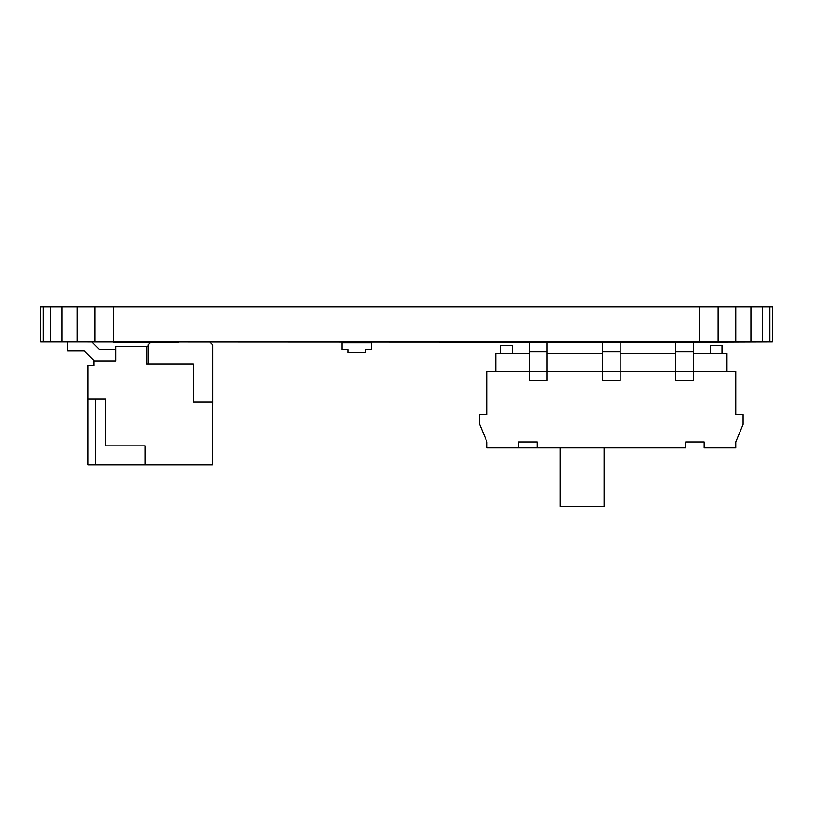 <?xml version="1.0" encoding="UTF-8"?>
<svg xmlns="http://www.w3.org/2000/svg" width="813" height="813" viewBox="0 0 813 813"><rect width="100%" height="100%" fill="white"/><g stroke="black" fill="none" stroke-linecap="round" stroke-linejoin="round"><path stroke-width="1.22" d="M699.18 342.253L772.35 341.968L772.35 306.847L772.35 341.968L769.85 341.968L769.85 306.847L40.65 306.847L40.65 341.968L699.18 341.968L699.18 306.847L699.18 341.968L718.113 341.968L718.113 306.847L718.113 341.968L735.765 341.968L735.765 306.847L735.765 341.968L750.917 341.968L750.917 306.847L750.917 341.968L762.543 341.968L762.543 306.847L762.543 341.968L769.85 341.968L769.85 306.847L772.35 306.847L113.82 306.847L113.82 341.968L113.82 306.847L94.887 306.847L94.887 341.968L94.887 306.847L77.235 306.847L77.235 341.968L77.235 306.847L62.083 306.847L62.083 341.968L62.083 306.847L50.457 306.847L50.457 341.968L50.457 306.847L43.15 306.847L43.15 341.968L43.15 306.847L40.65 306.847L40.65 341.968L40.65 306.847L40.65 341.968L699.18 342.253M113.82 342.253L178.21 342.253L113.82 342.253M178.21 306.552L113.82 306.552L178.21 306.847M763.57 306.552L699.18 306.552L763.57 306.847M99.125 349.285L92.103 342.253L99.125 349.285L115.873 349.285L115.873 360.992L93.922 360.992L93.922 365.383L93.922 360.992L93.922 365.383L88.068 365.383L88.068 464.894L88.068 365.383L88.068 464.894L88.068 365.383L93.922 365.383L93.922 360.992L115.873 360.992L115.873 349.285L99.125 349.285L115.873 349.285L115.873 346.358L115.873 360.992L115.873 349.285M67.581 350.749L67.581 342.253L67.581 350.749L84.034 350.749L94.278 360.992L84.034 350.749L94.278 360.992L84.034 350.749L94.278 360.992L84.034 350.749L94.278 360.992L84.034 350.749L94.278 360.992L84.034 350.749L94.278 360.992L84.034 350.749L94.278 360.992L84.034 350.749L94.278 360.992L84.034 350.749L67.581 350.749L67.581 342.253L67.581 350.749M105.629 399.041L105.629 445.87L105.629 399.041L88.068 399.041L105.629 399.041L105.629 445.87L105.629 399.041M145.141 445.87L145.141 464.894L95.385 464.894L95.385 399.041L95.385 464.894L88.068 464.894L145.141 464.894L145.141 445.87L145.141 464.894L145.141 445.87L105.629 445.87L145.141 445.87M94.278 360.992L84.034 350.749L94.278 360.992M150.7 342.253L148.068 344.895L148.068 346.358L146.604 346.358L146.604 363.919L193.433 363.919L193.433 401.968L212.457 401.968L212.457 464.894L145.141 464.894L212.457 464.894L212.742 401.968L193.433 401.968L193.433 363.919L146.604 363.919L146.604 346.358L115.873 346.358L148.068 346.358L148.068 344.895L150.7 342.253L148.068 344.895L150.7 342.253L148.068 344.895L148.068 363.919L148.068 344.895L150.7 342.253L148.068 344.895L148.068 346.358L148.068 344.895L150.7 342.253M209.815 341.968L212.742 344.895L212.742 401.968L212.742 344.895L209.815 341.968M148.068 363.919L148.068 346.358L148.068 363.919M365.393 342.263L365.525 342.842L365.393 342.263L365.393 342.842L365.393 342.263L365.393 342.842L365.393 342.263L365.393 342.842L365.393 342.263L371.378 342.253L365.525 342.253M348.066 342.263L348.066 342.842L348.066 342.263L342.11 342.253L342.11 349.57L342.11 342.253L342.11 349.57L342.11 342.253L342.11 349.57L342.11 342.253L342.11 349.57L342.11 342.253L342.11 349.57L342.11 342.253L342.11 349.57L342.11 342.253L342.11 349.57L342.11 342.253L342.11 349.57L345.037 349.57M371.378 342.842L371.378 349.57L371.378 342.253L371.378 349.57L365.525 349.57L371.378 349.57L371.378 342.842L365.393 342.842L371.378 342.842M347.964 342.263L347.964 342.842L347.964 342.263L342.11 342.253L342.11 349.57L347.964 349.57L342.11 349.57L342.11 342.253L342.11 342.842L365.393 342.842L342.11 342.842L342.11 349.57L342.11 342.253L342.11 349.57M365.525 349.57L371.378 349.57L365.525 349.57L365.525 352.496L365.525 349.57M347.964 349.57L347.964 352.496L347.964 349.57M347.964 352.496L365.525 352.496L347.964 352.496M604.059 506.448L604.059 447.912L604.059 506.448L560.157 506.448L604.059 506.448M560.157 447.912L560.157 506.448L560.157 447.912M537.088 441.967L518.592 441.967L537.088 441.967L537.088 447.912L537.088 441.967M486.987 447.912L486.987 441.967L486.987 447.912L486.987 441.967L479.67 424.406L479.67 414.569L479.67 424.406L486.987 441.967L486.987 447.912L486.987 441.967L479.67 424.406L486.987 441.967L479.67 424.406L479.67 414.569L479.67 424.406L479.67 414.569L486.987 414.569L486.987 371.348L486.987 414.569L486.987 371.348L486.987 414.569L479.67 414.569L479.67 424.406L486.987 441.967L486.987 447.912L486.987 441.967L479.67 424.406L479.67 414.569L479.67 424.406L486.987 441.967L486.987 447.912L537.088 447.912L486.987 447.912M685.664 441.967L685.664 447.912L537.088 447.912L685.664 447.912L685.664 441.967L704.16 441.967L704.16 447.912L704.16 441.967L685.664 441.967L704.16 441.967L704.16 447.912L735.765 447.912L704.16 447.912L704.16 441.967M620.156 371.521L620.156 380.596L602.596 380.596L602.596 371.521L602.596 380.596L602.596 371.521L620.156 371.521L602.596 371.521L602.596 380.596L620.156 380.596L620.156 374.996M693.326 371.521L693.326 380.596L675.766 380.596L675.766 371.521L675.766 380.596L675.766 371.521L693.326 371.521L675.766 371.521L675.766 380.596L693.326 380.596L693.326 374.996M529.426 380.596L546.986 380.596L546.986 371.521L546.986 380.596L546.986 371.521L546.986 380.596L529.426 380.596L529.426 371.521L546.986 371.521L529.426 371.521L529.426 380.596L529.426 371.521M518.592 447.912L518.592 441.967L518.592 447.912M735.765 441.967L735.765 447.912L735.765 441.967L743.082 424.406L735.765 441.967M743.082 414.569L743.082 424.406L743.082 414.569L735.765 414.569L743.082 414.569M529.426 351.328L529.426 342.547L529.426 351.623L529.426 342.547L529.426 351.328L529.426 342.547L546.986 342.547L529.426 342.547L529.426 371.348L486.987 371.348L529.426 371.348L529.426 351.623L546.986 351.623L529.426 351.328L529.426 353.675L529.426 351.419M602.596 351.328L602.596 342.547L602.596 351.623L602.596 342.547L602.596 351.328L602.596 342.547L620.156 342.547L602.596 342.547L602.596 351.623L620.156 351.623L620.156 342.547L620.156 351.623L602.596 351.623L602.596 371.348L546.986 371.348L546.986 342.547L546.986 371.348L602.596 371.348L602.596 351.419M675.766 353.675L675.766 342.547L675.766 351.623L693.326 351.623L693.326 342.547L675.766 342.547L675.766 351.328L675.766 342.547L693.326 342.547L693.326 351.623L675.766 351.623L675.766 371.348L620.156 371.348L620.156 351.623L620.156 371.348L675.766 371.348L675.766 342.547L675.766 371.348L675.766 351.623L675.766 353.675L620.156 353.675L675.766 353.675M735.765 371.348L735.765 414.569L735.765 371.348L693.326 371.348L693.326 351.623L693.326 371.348L735.765 371.348M529.426 353.675L529.426 371.348L529.426 351.623L529.426 353.675L495.767 353.675L529.426 353.675M602.596 353.675L602.596 371.348L602.596 351.623L602.596 353.675L546.986 353.675L602.596 353.675M602.596 343.238L602.596 342.547M675.766 343.238L675.766 342.547M529.426 348.147L529.426 342.547M500.747 345.474L512.454 345.474L500.747 345.474L500.747 353.675L500.747 345.474M710.298 345.474L722.005 345.474L710.298 345.474L710.298 353.675L710.298 345.474M495.767 371.348L495.767 353.675L495.767 371.348M726.985 371.348L726.985 353.675L726.985 371.348M693.326 353.675L726.985 353.675L693.326 353.675M512.454 353.675L512.454 345.474L512.454 353.675M722.005 353.675L722.005 345.474L722.005 353.675"/></g></svg>
